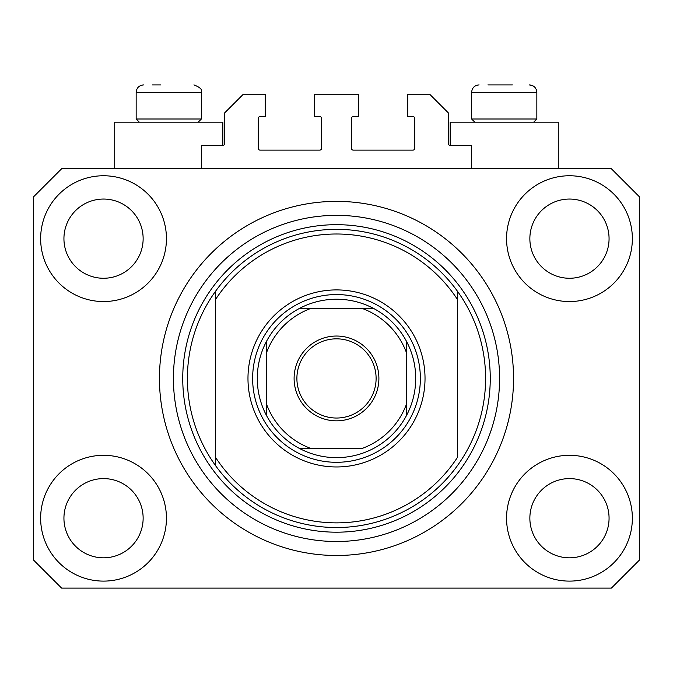<?xml version="1.0" encoding="UTF-8"?>
<svg xmlns="http://www.w3.org/2000/svg" width="673" height="673" viewBox="0 0 673 673"><rect width="100%" height="100%" fill="white"/><g stroke="black" fill="none" stroke-linecap="round" stroke-linejoin="round"><path stroke-width="1.01" d="M471.622 168.772L471.622 145.469L450.187 145.469A1.868 1.868 0 0 1 448.319 143.61L448.319 112.854L429.685 94.22L407.788 94.22L407.788 116.58L412.911 116.58A1.868 1.868 0 0 1 414.778 118.448L414.778 148.27A1.868 1.868 0 0 1 412.911 150.129L353.275 150.129A1.868 1.868 0 0 1 351.407 148.27L351.407 118.448A1.868 1.868 0 0 1 353.275 116.58L358.398 116.58L358.398 94.22L314.602 94.22L314.602 116.58L319.725 116.58A1.868 1.868 0 0 1 321.593 118.448L321.593 148.27A1.868 1.868 0 0 1 319.725 150.129L260.089 150.129A1.868 1.868 0 0 1 258.222 148.27L258.222 118.448A1.868 1.868 0 0 1 260.089 116.58L265.212 116.58L265.212 94.22L243.315 94.22L224.681 112.854L224.681 143.61A1.868 1.868 0 0 1 222.813 145.469L201.378 145.469L201.378 168.772M40.641 518.21A62.9 62.9 0 0 0 103.541 581.11A62.9 62.9 0 0 0 166.441 518.21A62.9 62.9 0 0 0 103.541 455.31A62.9 62.9 0 0 0 40.641 518.21M506.559 518.21A62.9 62.9 0 0 0 569.459 581.11A62.9 62.9 0 0 0 632.359 518.21A62.9 62.9 0 0 0 569.459 455.31A62.9 62.9 0 0 0 506.559 518.21M506.559 238.654A62.9 62.9 0 0 0 569.459 301.554A62.9 62.9 0 0 0 632.359 238.654A62.9 62.9 0 0 0 569.459 175.754A62.9 62.9 0 0 0 506.559 238.654M40.641 238.654A62.9 62.9 0 0 0 103.541 301.554A62.9 62.9 0 0 0 166.441 238.654A62.9 62.9 0 0 0 103.541 175.754A62.9 62.9 0 0 0 40.641 238.654M558.279 168.772L558.279 122.175L450.187 122.175L450.187 145.469M114.721 168.772L114.721 122.175L222.813 122.175L222.813 145.469M159.451 378.436A177.049 177.049 0 0 0 336.5 555.486A177.049 177.049 0 0 0 513.549 378.436A177.049 177.049 0 0 0 336.5 201.378A177.049 177.049 0 0 0 159.451 378.436M63.935 238.654A39.606 39.606 0 0 0 103.541 278.26A39.606 39.606 0 0 0 143.139 238.654A39.606 39.606 0 0 0 103.541 199.057A39.606 39.606 0 0 0 63.935 238.654M529.861 238.654A39.606 39.606 0 0 0 569.459 278.26A39.606 39.606 0 0 0 609.065 238.654A39.606 39.606 0 0 0 569.459 199.057A39.606 39.606 0 0 0 529.861 238.654M529.861 518.21A39.606 39.606 0 0 0 569.459 557.816A39.606 39.606 0 0 0 609.065 518.21A39.606 39.606 0 0 0 569.459 478.604A39.606 39.606 0 0 0 529.861 518.21M63.935 518.21A39.606 39.606 0 0 0 103.541 557.816A39.606 39.606 0 0 0 143.139 518.21A39.606 39.606 0 0 0 103.541 478.604A39.606 39.606 0 0 0 63.935 518.21M61.605 588.101L611.395 588.101L639.35 560.146L639.35 196.726L611.395 168.772L61.605 168.772L33.65 196.726L33.65 560.146L61.605 588.101M152.46 84.899L160.611 84.899M487.925 84.899L512.389 84.899M532.478 119.003L536.844 119.003L536.844 92.352L471.622 92.352C472.059 87.827 474.541 85.345 479.075 84.899C474.541 85.345 472.059 87.827 471.622 92.352L471.622 119.003L532.478 119.003M197.012 119.003L201.378 119.003L201.378 92.352L136.156 92.352C136.594 87.827 139.075 85.345 143.61 84.899C139.075 85.345 136.594 87.827 136.156 92.352L136.156 119.003L197.012 119.003M425.025 378.436A88.525 88.525 0 0 1 336.5 466.961A88.525 88.525 0 0 1 247.975 378.436A88.525 88.525 0 0 1 336.5 289.912A88.525 88.525 0 0 1 425.025 378.436M187.405 378.436A149.095 149.095 0 0 0 457.64 465.346A149.095 149.095 0 0 0 457.64 291.518L457.64 299.779A144.434 144.434 0 0 0 215.36 299.779L215.36 457.093A144.434 144.434 0 0 0 457.64 457.093L457.64 291.518A149.095 149.095 0 0 0 215.36 291.518L215.36 299.779L215.36 291.518A149.095 149.095 0 0 0 187.405 378.436M499.576 378.436A163.076 163.076 0 0 0 336.5 215.36A163.076 163.076 0 0 0 173.424 378.436A163.076 163.076 0 0 0 336.5 541.504A163.076 163.076 0 0 0 499.576 378.436M215.36 457.093L215.36 465.346L215.36 457.093M378.899 378.436A42.399 42.399 0 0 1 336.5 420.835A42.399 42.399 0 0 1 294.101 378.436A42.399 42.399 0 0 1 336.5 336.037A42.399 42.399 0 0 1 378.899 378.436M296.894 378.436A39.606 39.606 0 0 0 336.5 418.034A39.606 39.606 0 0 0 376.106 378.436A39.606 39.606 0 0 0 336.5 338.83A39.606 39.606 0 0 0 296.894 378.436M415.704 378.436A79.204 79.204 0 0 0 406.391 341.161L406.391 352.492L406.391 341.161A79.204 79.204 0 0 0 299.224 308.545L310.556 308.545L299.224 308.545A79.204 79.204 0 0 0 266.609 415.704L266.609 404.372L266.609 415.704A79.204 79.204 0 0 0 299.224 448.319L362.444 448.319A74.552 74.552 0 0 0 406.391 404.372L406.391 352.492A74.552 74.552 0 0 0 362.444 308.545L310.556 308.545A74.552 74.552 0 0 0 266.609 352.492L266.609 404.372A74.552 74.552 0 0 0 310.556 448.319L299.224 448.319A79.204 79.204 0 0 0 406.391 415.704L406.391 404.372L406.391 415.704A79.204 79.204 0 0 0 415.704 378.436M252.636 378.436A83.864 83.864 0 0 1 336.5 294.564A83.864 83.864 0 0 1 420.364 378.436A83.864 83.864 0 0 1 336.5 462.301A83.864 83.864 0 0 1 252.636 378.436M266.609 341.161L266.609 352.492L266.609 341.161A79.204 79.204 0 0 1 299.224 308.545M373.776 308.545L362.444 308.545L373.776 308.545A79.204 79.204 0 0 1 406.391 341.161M490.255 378.436A153.755 153.755 0 0 1 336.5 532.192A153.755 153.755 0 0 1 182.745 378.436A153.755 153.755 0 0 1 336.5 224.681A153.755 153.755 0 0 1 490.255 378.436M406.391 415.704A79.204 79.204 0 0 1 373.776 448.319M299.224 448.319A79.204 79.204 0 0 1 266.609 415.704M201.378 92.352C202.708 89.82 200.218 87.339 193.925 84.899C200.218 87.339 202.708 89.82 201.378 92.352M533.336 86.035L529.39 84.899C533.925 85.345 536.406 87.827 536.844 92.352L536.238 89.4L534.808 87.238M533.681 122.175L536.844 119.003M474.785 122.175L471.622 119.003M198.215 122.175L201.378 119.003M139.319 122.175L136.156 119.003"/></g></svg>
